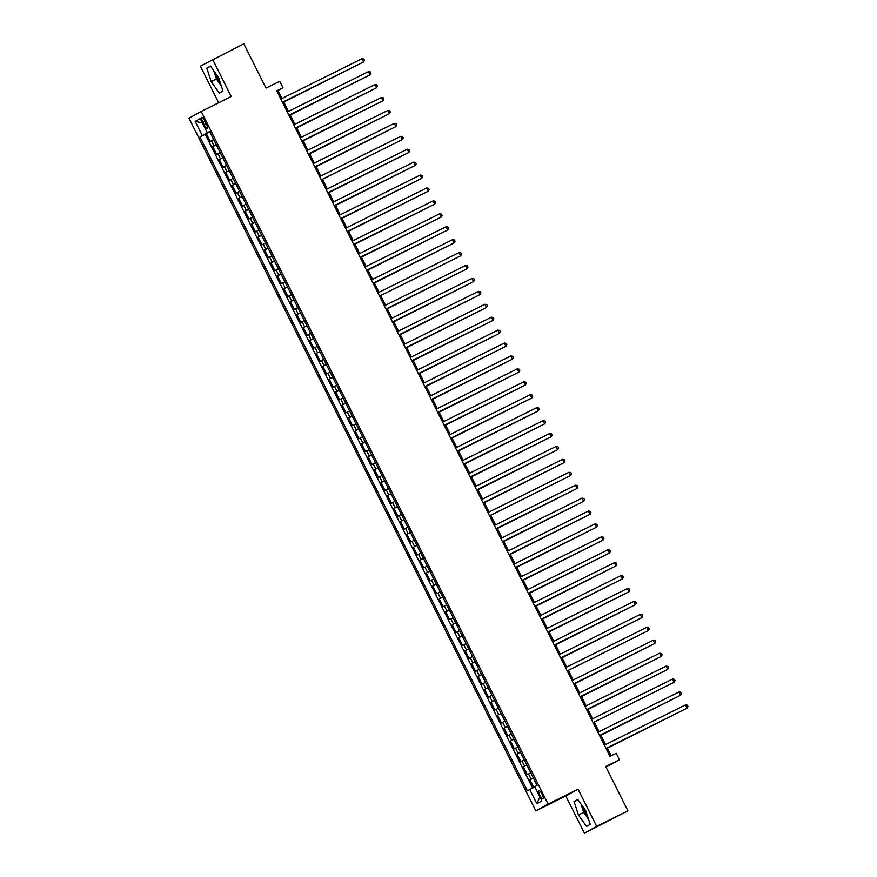 <?xml version="1.0" encoding="UTF-8"?>
<svg xmlns="http://www.w3.org/2000/svg" width="877" height="877" viewBox="0 0 877 877"><rect width="100%" height="100%" fill="white"/><g stroke="black" fill="none" stroke-linecap="round" stroke-linejoin="round"><path stroke-width="1.32" d="M582.514 806.204A11.269 2.949 -116.4 0 0 584.806 811.773A11.269 2.949 -116.4 0 0 587.711 816.684M542.085 794.189A4.626 1.217 -116.4 0 0 538.96 790.637A4.626 1.217 -116.4 0 0 539.958 795.373A4.626 1.217 -116.4 0 0 543.082 798.925A4.626 1.217 -116.4 0 0 542.085 794.189M220.467 83.315A11.269 2.949 63.6 0 1 217.562 78.404A11.269 2.949 63.6 0 1 215.271 72.835M606.04 767.145L619.48 759.734L616.246 753.266L609.997 756.369L276.737 90.846L282.975 87.744L279.741 81.287L266.005 88.106L243.839 43.85L200.351 66.181L218.669 102.752M584.422 833.15L627.91 810.819L596.678 826.331L578.064 789.179L548.081 804.066L535.836 810.885L565.818 795.998L584.422 833.15L596.678 826.331M548.081 804.066L201.228 111.412L188.983 118.231L535.836 810.885M213.681 139.575L210.217 141.427L206.336 133.677L209.855 131.923M216.268 144.749L212.804 146.591L216.323 144.848M212.804 146.591L216.685 154.352L220.149 152.499M226.628 165.424L223.153 167.266L219.272 159.515L222.791 157.772M233.096 178.349L229.631 180.191L225.751 172.44L229.259 170.697M239.564 191.263L236.099 193.115L232.219 185.365L235.738 183.611M246.042 204.188L242.567 206.04L238.687 198.29L242.205 196.536M252.51 217.112L249.046 218.965L245.154 211.204L248.673 209.46M258.978 230.037L255.514 231.89L251.633 224.128L255.152 222.385M265.457 242.962L261.982 244.804L258.101 237.053L261.62 235.31M271.925 255.887L268.461 257.728L264.569 249.978L268.088 248.224M278.393 268.8L274.929 270.653L271.048 262.903L274.567 261.149M284.861 281.725L281.396 283.578L277.516 275.827L281.035 274.073M291.339 294.65L287.875 296.503L283.984 288.741L287.503 286.998M297.807 307.575L294.343 309.417L290.462 301.666L293.981 299.923M304.275 320.5L300.811 322.341L296.93 314.591L300.449 312.848M310.754 333.413L307.279 335.266L303.398 327.516L306.917 325.762M317.222 346.338L313.758 348.191L309.877 340.44L313.385 338.686M323.69 359.263L320.226 361.116L316.345 353.354L319.864 351.611M330.169 372.188L326.693 374.04L322.813 366.279L326.332 364.536M336.636 385.113L333.172 386.954L329.281 379.204L332.8 377.461M343.104 398.026L339.64 399.879L335.759 392.129L339.278 390.375M349.583 410.951L346.108 412.804L342.227 405.053L345.746 403.299M356.051 423.876L352.587 425.729L348.695 417.967L352.214 416.224M362.519 436.801L359.055 438.653L355.174 430.892L358.693 429.149M368.987 449.726L365.523 451.567L361.642 443.817L365.161 442.074M375.466 462.65L371.991 464.492L368.11 456.742L371.629 454.999M381.933 475.564L378.469 477.417L374.589 469.666L378.108 467.912M388.401 488.489L384.937 490.342L381.057 482.591L384.575 480.837M394.88 501.414L391.405 503.266L387.524 495.505L391.043 493.762M401.348 514.339L397.884 516.18L394.003 508.43L397.511 506.687M407.816 527.263L404.352 529.105L400.471 521.355L403.99 519.612M414.295 540.177L410.82 542.03L406.939 534.279L410.458 532.525M420.763 553.102L417.299 554.955L413.407 547.204L416.926 545.45M427.231 566.027L423.766 567.879L419.886 560.118L423.405 558.375M433.709 578.952L430.234 580.804L426.354 573.043L429.873 571.3M440.177 591.876L436.713 593.718L432.821 585.968L436.34 584.225M446.645 604.79L443.181 606.643L439.3 598.892L442.819 597.138M453.113 617.715L449.649 619.568L445.768 611.817L449.287 610.063M459.592 630.64L456.117 632.492L452.236 624.742L455.755 622.988M466.06 643.565L462.596 645.417L458.715 637.656L462.223 635.913M472.528 656.489L469.063 658.331L465.183 650.581L468.702 648.837M479.006 669.414L475.531 671.256L471.651 663.505L475.17 661.762M485.474 682.328L482.01 684.181L478.129 676.43L481.637 674.676M491.942 695.253L488.478 697.105L484.597 689.355L488.116 687.601M498.421 708.178L494.946 710.03L491.065 702.269L494.584 700.526M504.889 721.102L501.425 722.955L497.533 715.193L501.052 713.45M511.357 734.027L507.893 735.869L504.012 728.118L507.531 726.375M517.825 746.941L514.361 748.794L510.48 741.043L513.999 739.289M524.303 759.866L520.839 761.718L516.948 753.968L520.467 752.214M530.771 772.79L527.307 774.643L523.426 766.882L526.945 765.139M202.784 121.947L204.198 124.797A4.484 1.173 -116.4 0 0 207.224 128.228A4.484 1.173 -116.4 0 0 206.259 123.646L204.834 120.807A4.484 1.173 -116.4 0 0 201.809 117.365A4.484 1.173 -116.4 0 0 202.784 121.947L204.878 120.905M208.54 132.23L199.978 136.9L527.417 790.791L529.741 789.497L536.856 803.716L541.887 800.909L534.773 786.691L537.086 785.408L209.647 131.517L207.323 132.8L209.724 131.671M202.291 135.606L195.176 121.388L200.208 118.592L207.323 132.8M206.336 133.677L205.218 134.291L532.602 788.039M533.359 777.965L529.894 779.806L533.731 787.469M523.426 766.882L526.891 765.04M516.948 753.968L520.423 752.115M510.48 741.043L513.944 739.19M504.012 728.118L507.476 726.266M497.533 715.193L501.008 713.352M491.065 702.269L494.529 700.427M484.597 689.355L488.061 687.502M478.129 676.43L481.594 674.577M471.651 663.505L475.115 661.653M465.183 650.581L468.647 648.728M458.715 637.656L462.179 635.814M452.236 624.742L455.711 622.889M445.768 611.817L449.232 609.964M439.3 598.892L442.764 597.04M432.821 585.968L436.297 584.115M426.354 573.043L429.818 571.201M419.886 560.118L423.35 558.276M413.407 547.204L416.882 545.351M406.939 534.279L410.403 532.427M400.471 521.355L403.935 519.502M394.003 508.43L397.467 506.577M387.524 495.505L390.989 493.663M381.057 482.591L384.521 480.739M374.589 469.666L378.053 467.814M368.11 456.742L371.585 454.889M361.642 443.817L365.106 441.964M355.174 430.892L358.638 429.05M348.695 417.967L352.17 416.126M342.227 405.053L345.691 403.201M335.759 392.129L339.224 390.276M329.281 379.204L332.756 377.351M322.813 366.279L326.277 364.437M316.345 353.354L319.809 351.513M309.877 340.44L313.341 338.588M303.398 327.516L306.873 325.663M296.93 314.591L300.394 312.738M290.462 301.666L293.927 299.813M283.984 288.741L287.459 286.9M277.516 275.827L280.98 273.975M271.048 262.903L274.512 261.05M264.569 249.978L268.044 248.125M258.101 237.053L261.565 235.2M251.633 224.128L255.097 222.287M245.154 211.204L248.63 209.362M238.687 198.29L242.151 196.437M232.219 185.365L235.683 183.512M225.751 172.44L229.215 170.587M219.272 159.515L222.747 157.674M209.789 131.802L208.616 132.383M619.48 759.734L605.744 766.553L627.91 810.819M201.228 111.412L231.21 96.514L212.607 59.362M281.999 98.465L278.009 90.506L282.975 87.744M611.159 755.799L607.191 747.873M605.558 744.606L600.723 734.948M599.09 731.681L594.255 722.023M592.611 718.756L587.776 709.109M586.143 705.832L581.308 696.185M579.675 692.907L574.841 683.26M573.196 679.993L568.362 670.335M566.728 667.068L561.894 657.41M560.26 654.143L555.426 644.485M553.782 641.219L548.958 631.572M547.314 628.294L542.479 618.647M540.846 615.369L536.011 605.722M534.378 602.455L529.544 592.797M527.899 589.53L523.065 579.872M521.431 576.606L516.597 566.959M514.963 563.681L510.129 554.034M508.485 550.756L503.65 541.109M502.017 537.842L497.182 528.184M495.549 524.917L490.714 515.259M489.07 511.993L484.247 502.346M482.602 499.068L477.768 489.421M476.134 486.143L471.3 476.496M469.666 473.229L464.832 463.571M463.188 460.304L458.353 450.646M456.72 447.38L451.885 437.722M450.252 434.455L445.417 424.808M443.773 421.53L438.938 411.883M437.305 408.605L432.471 398.958M430.837 395.691L426.003 386.033M424.358 382.767L419.524 373.109M417.89 369.842L413.056 360.195M411.423 356.917L406.588 347.27M404.944 343.992L400.12 334.345M398.476 331.078L393.641 321.42M392.008 318.154L387.174 308.496M385.54 305.229L380.706 295.571M379.061 292.304L374.227 282.657M372.593 279.379L367.759 269.732M366.126 266.465L361.291 256.808M359.647 253.541L354.812 243.883M353.179 240.616L348.344 230.958M346.711 227.691L341.877 218.044M340.232 214.766L335.398 205.119M333.764 201.842L328.93 192.195M327.296 188.928L322.462 179.27M320.818 176.003L315.994 166.345M314.35 163.078L309.515 153.431M307.882 150.153L303.047 140.506M301.414 137.229L296.579 127.582M294.935 124.315L290.101 114.657M288.467 111.39L283.633 101.732M276.847 91.087L278.009 90.506M205.218 134.291L199.978 136.9M529.894 779.806L533.413 778.063M529.741 789.497L534.871 786.888M202.401 122.966L195.176 121.388M536.856 803.716L539.881 796.908M211.204 81.627L219.294 93.072L222.977 91.022L218.581 77.516L210.491 66.071L206.808 68.132L211.204 81.627L216.455 79.018L221.311 85.902M578.064 789.179L565.818 795.998M590.221 824.38L585.825 810.885L577.735 799.44L574.051 801.501L578.447 814.996L586.538 826.441L590.221 824.38M213.714 70.642L216.455 79.018M210.612 66.235L206.808 68.132M580.958 804.001L583.698 812.387L588.555 819.271M583.698 812.387L578.447 814.996M577.855 799.605L574.051 801.501M282.471 102.313L363.571 61.982L282.449 102.269M361.949 58.748L363.812 59.044L364.459 60.338L363.571 61.982L361.949 58.748L280.837 99.046M210.644 133.523L212.881 137.985M283.797 102.05L356.807 65.391M283.775 102.017L357.202 65.183M368.428 71.673L370.28 71.969L370.927 73.262L370.039 74.896L288.928 115.194L369.217 75.356L370.039 74.896L368.428 71.673L287.305 111.96M295.417 128.152L376.507 87.821L295.396 128.119M374.896 84.598L376.759 84.894L377.406 86.187L376.507 87.821L374.896 84.598L293.773 124.885M301.885 141.076L382.986 100.745L301.863 141.044M381.363 97.511L383.227 97.818L383.874 99.112L382.986 100.745L381.363 97.511L300.252 137.81M308.353 154.001L389.454 113.67L308.342 153.957M387.842 110.436L389.695 110.743L390.342 112.026L389.454 113.67L387.842 110.436L306.72 150.734M217.123 146.448L219.36 150.91M290.265 114.975L363.275 78.305M290.243 114.942L363.681 78.108M223.591 159.362L225.827 163.835M296.733 127.899L369.754 91.23M296.711 127.856L370.149 91.033M230.059 172.287L232.295 176.759M303.201 140.824L376.222 104.155M303.19 140.78L376.617 103.957M236.538 185.211L238.774 189.673M309.68 153.749L382.69 117.079M309.658 153.705L383.096 116.882M314.832 166.926L395.922 126.595L314.81 166.882M394.31 123.361L396.174 123.657L396.821 124.951L395.922 126.595L394.31 123.361L313.188 163.659M243.006 198.136L245.242 202.598M316.148 166.663L389.169 130.004M316.126 166.63L389.563 129.807M321.3 179.851L402.4 139.52L321.278 179.807M400.778 136.286L402.642 136.582L403.288 137.875L402.4 139.52L400.778 136.286L319.666 176.573M249.474 211.061L251.71 215.523M327.768 192.776L408.868 152.434L327.746 192.732M407.246 149.211L409.11 149.507L409.756 150.8L408.868 152.434L407.246 149.211L326.134 189.498M255.952 223.975L258.189 228.448M329.094 192.512L402.104 155.843M329.072 192.469L402.51 155.646M334.247 205.689L415.336 165.358L334.225 205.656M413.725 162.124L415.588 162.431L416.235 163.725L415.336 165.358L413.725 162.124L332.602 202.423M262.42 236.9L264.657 241.372M335.562 205.437L408.583 168.768M335.54 205.393L408.978 168.57M420.193 175.049L422.056 175.356L422.703 176.65L421.815 178.283L340.693 218.581L420.982 178.744L421.815 178.283L420.193 175.049L339.081 215.347M268.888 249.824L271.125 254.297M342.03 218.362L415.051 181.692M342.019 218.318L415.446 181.495M347.182 231.539L428.283 191.208L347.16 231.495M426.66 187.974L428.524 188.281L429.171 189.564L428.283 191.208L426.66 187.974L345.549 228.272M275.356 262.749L277.603 267.211M421.925 194.42L348.487 231.243L421.519 194.617M353.661 244.464L434.751 204.133L353.639 244.42M433.139 200.899L434.992 201.195L435.639 202.488L434.751 204.133L433.139 200.899L352.017 241.186M281.835 275.674L284.071 280.136M428.393 207.334L354.955 244.168L427.987 207.531M360.129 257.389L441.23 217.047L360.107 257.345M439.607 213.824L441.471 214.12L442.118 215.413L441.23 217.047L439.607 213.824L358.485 254.111M288.303 288.588L290.539 293.061M361.445 257.125L434.466 220.456M361.423 257.082L434.86 220.259M446.075 226.748L447.939 227.044L448.585 228.338L447.698 229.971L366.575 270.269L446.864 230.432L447.698 229.971L446.075 226.748L364.964 267.036M452.554 239.662L454.407 239.969L455.053 241.263L454.165 242.896L373.054 283.194L453.343 243.357L454.165 242.896L452.554 239.662L371.431 279.96M379.544 296.152L460.633 255.821L379.522 296.108M459.022 252.587L460.885 252.894L461.532 254.177L460.633 255.821L459.022 252.587L377.899 292.885M386.012 309.077L467.112 268.746L385.99 309.033M465.49 265.512L467.353 265.808L468 267.101L467.112 268.746L465.49 265.512L384.378 305.81M392.479 322.002L473.58 281.66L392.468 321.958M471.969 278.437L473.821 278.733L474.468 280.026L473.58 281.66L471.969 278.437L390.846 318.724M398.958 334.915L480.048 294.584L398.936 334.882M478.436 291.361L480.3 291.657L480.947 292.951L480.048 294.584L478.436 291.361L397.314 331.649M405.426 347.84L486.527 307.509L405.404 347.807M484.904 304.275L486.768 304.582L487.415 305.876L486.527 307.509L484.904 304.275L403.793 344.573M411.894 360.765L492.995 320.434L411.872 360.721M491.372 317.2L493.236 317.507L493.883 318.8L492.995 320.434L491.372 317.2L410.261 357.498M418.373 373.69L499.462 333.359L418.351 373.646M497.851 330.125L499.704 330.421L500.361 331.714L499.462 333.359L497.851 330.125L416.728 370.423M424.841 386.614L505.941 346.283L424.819 386.571M504.319 343.05L506.182 343.345L506.829 344.639L505.941 346.283L504.319 343.05L423.207 383.337M431.309 399.539L512.409 359.197L431.287 399.495M510.787 355.974L512.65 356.27L513.297 357.564L512.409 359.197L510.787 355.974L429.675 396.261M437.787 412.453L518.877 372.122L437.766 412.42M517.266 368.888L519.118 369.195L519.765 370.489L518.877 372.122L517.266 368.888L436.143 409.186M444.255 425.378L525.356 385.047L444.233 425.345M523.733 381.813L525.597 382.12L526.244 383.413L525.356 385.047L523.733 381.813L442.611 422.111M530.201 394.738L532.065 395.045L532.712 396.327L531.824 397.972L450.701 438.259L530.991 398.432L531.824 397.972L530.201 394.738L449.09 435.036M457.191 451.227L538.292 410.896L457.18 451.184M536.68 407.662L538.533 407.958L539.18 409.252L538.292 410.896L536.68 407.662L455.558 447.95M463.67 464.152L544.76 423.81L463.648 464.108M543.148 420.587L545.012 420.883L545.658 422.177L544.76 423.81L543.148 420.587L462.026 460.874M470.138 477.066L551.238 436.735L470.116 477.033M549.616 433.512L551.48 433.808L552.126 435.102L551.238 436.735L549.616 433.512L468.504 473.799M556.084 446.426L557.947 446.733L558.594 448.026L557.706 449.66L476.595 489.958L556.884 450.12L557.706 449.66L556.084 446.426L474.972 486.724M483.084 502.916L564.174 462.585L483.063 502.872M562.563 459.351L564.426 459.658L565.073 460.94L564.174 462.585L562.563 459.351L481.44 499.649M489.552 515.84L570.653 475.509L489.53 515.797M569.03 472.275L570.894 472.571L571.541 473.865L570.653 475.509L569.03 472.275L487.919 512.574M496.02 528.765L577.121 488.434L495.998 528.721M575.498 485.2L577.362 485.496L578.009 486.79L577.121 488.434L575.498 485.2L494.387 525.487M502.499 541.69L583.589 501.348L502.477 541.646M581.977 498.125L583.83 498.421L584.488 499.715L583.589 501.348L581.977 498.125L500.855 538.412M508.967 554.604L590.068 514.273L508.945 554.571M588.445 511.039L590.309 511.346L590.955 512.639L590.068 514.273L588.445 511.039L507.323 551.337M515.435 567.529L596.535 527.198L515.413 567.496M594.913 523.964L596.777 524.271L597.423 525.564L596.535 527.198L594.913 523.964L513.801 564.262M521.914 580.453L603.003 540.122L521.892 580.41M601.392 536.888L603.244 537.184L603.891 538.478L603.003 540.122L601.392 536.888L520.269 577.187M528.382 593.378L609.482 553.047L528.36 593.334M607.86 549.813L609.723 550.109L610.37 551.403L609.482 553.047L607.86 549.813L526.737 590.1M534.849 606.303L615.95 565.961L534.827 606.259M614.328 562.738L616.191 563.034L616.838 564.328L615.95 565.961L614.328 562.738L533.216 603.025M541.317 619.217L622.418 578.886L541.306 619.184M620.806 575.652L622.659 575.959L623.306 577.252L622.418 578.886L620.806 575.652L539.684 615.95M547.796 632.142L628.886 591.811L547.774 632.109M627.274 588.577L629.138 588.884L629.785 590.177L628.886 591.811L627.274 588.577L546.152 628.875M554.264 645.066L635.365 604.735L554.242 645.023M633.742 601.501L635.606 601.808L636.253 603.091L635.365 604.735L633.742 601.501L552.631 641.8M640.21 614.426L642.074 614.722L642.72 616.016L641.832 617.66L560.721 657.947L641.01 618.121L641.832 617.66L640.21 614.426L559.098 654.724M567.211 670.916L648.3 630.574L567.189 670.872M646.689 627.351L648.552 627.647L649.199 628.941L648.3 630.574L646.689 627.351L565.566 667.638M573.679 683.83L654.779 643.499L573.657 683.797M653.157 640.276L655.02 640.572L655.667 641.865L654.779 643.499L653.157 640.276L572.045 680.563M580.146 696.755L661.247 656.424L580.125 696.722M659.625 653.19L661.488 653.497L662.135 654.79L661.247 656.424L659.625 653.19L578.513 693.488M666.103 666.114L667.956 666.421L668.603 667.715L667.715 669.348L586.603 709.636L666.893 669.809L667.715 669.348L666.103 666.114L584.981 706.413M593.093 722.604L674.194 682.273L593.071 722.56M672.571 679.039L674.435 679.335L675.082 680.629L674.194 682.273L672.571 679.039L591.449 719.337M599.561 735.529L680.662 695.198L599.539 735.485M679.039 691.964L680.903 692.26L681.55 693.554L680.662 695.198L679.039 691.964L597.928 732.251M294.771 301.513L297.007 305.985M367.923 270.05L440.934 233.381M367.901 270.006L441.328 233.183M301.25 314.437L303.486 318.91M374.391 282.975L447.402 246.305M374.369 282.931L447.807 246.108M307.717 327.362L309.954 331.824M314.185 340.287L316.422 344.749M387.327 308.814L460.348 272.155M387.316 308.781L460.743 271.947M320.664 353.212L322.9 357.673M393.806 321.738L466.816 285.069M393.784 321.706L467.222 284.872M327.132 366.126L329.368 370.598M400.274 334.663L473.295 297.994M400.252 334.619L473.69 297.796M333.6 379.05L335.836 383.523M406.742 347.588L479.763 310.918M406.731 347.544L480.157 310.721M340.079 391.975L342.315 396.437M413.22 360.513L486.231 323.843M413.199 360.469L486.636 323.646M346.547 404.9L348.783 409.362M419.688 373.427L492.71 336.768M419.666 373.394L493.104 336.571M353.014 417.825L355.251 422.286M426.156 386.351L499.177 349.682M426.134 386.318L499.572 349.484M359.482 430.739L361.73 435.211M506.051 362.409L432.613 399.232L505.645 362.607M365.961 443.663L368.197 448.136M439.103 412.201L512.113 375.531M439.081 412.157L512.519 375.334M372.429 456.588L374.665 461.061M445.571 425.126L518.592 388.456M445.549 425.082L518.987 388.259M378.897 469.513L381.133 473.975M452.05 438.04L525.06 401.381M452.028 438.007L525.455 401.184M385.376 482.438L387.612 486.899M531.933 414.097L458.496 450.931L531.528 414.306M391.844 495.352L394.08 499.824M464.985 463.889L538.007 427.22M464.963 463.845L538.401 427.022M398.311 508.276L400.548 512.749M471.453 476.814L544.474 440.144M471.442 476.77L544.869 439.947M404.79 521.201L407.027 525.674M477.932 489.739L550.942 453.069M477.91 489.695L551.348 452.872M411.258 534.126L413.495 538.588M484.4 502.664L557.421 465.994M484.378 502.62L557.816 465.797M417.726 547.051L419.962 551.512M424.205 559.975L426.441 564.437M497.347 528.502L570.357 491.833M497.325 528.469L570.763 491.635M430.673 572.889L432.909 577.362M503.815 541.427L576.836 504.757M503.793 541.383L577.23 504.56M437.141 585.814L439.377 590.287M510.282 554.352L583.304 517.682M510.261 554.308L583.698 517.485M443.609 598.739L445.856 603.201M516.761 567.276L589.772 530.607M516.739 567.233L590.177 530.41M450.087 611.664L452.324 616.125M523.229 580.19L596.239 543.532M523.207 580.157L596.645 543.334M456.555 624.588L458.792 629.05M529.697 593.115L602.718 556.446M529.675 593.082L603.113 556.248M463.023 637.502L465.259 641.975M536.176 606.04L609.186 569.37M536.154 605.996L609.581 569.173M469.502 650.427L471.738 654.9M616.06 582.098L542.622 618.921L615.654 582.295M475.97 663.352L478.206 667.825M549.112 631.889L622.133 595.22M549.09 631.846L622.527 595.023M482.438 676.277L484.674 680.738M555.579 644.814L628.601 608.145M555.569 644.77L628.995 607.947M488.917 689.201L491.153 693.663M562.058 657.728L635.069 621.069M562.036 657.695L635.474 620.861M495.384 702.126L497.621 706.588M501.852 715.04L504.089 719.513M574.994 683.578L648.015 646.908M574.983 683.534L648.41 646.711M508.331 727.965L510.567 732.438M581.473 696.502L654.483 659.833M581.451 696.459L654.889 659.636M514.799 740.89L517.035 745.351M587.941 709.427L660.951 672.758M587.919 709.383L661.357 672.56M521.267 753.814L523.503 758.276M527.735 766.739L529.971 771.201M600.888 735.266L673.898 698.596M600.866 735.233L674.292 698.399M606.029 748.454L687.129 708.112L606.018 748.41M685.518 704.889L687.371 705.185L688.017 706.478L687.129 708.112L685.518 704.889L604.396 745.176M534.214 779.653L536.45 784.126M607.355 748.191L680.366 711.521M607.333 748.147L680.771 711.324M214.01 145.922L211.423 140.748M531.1 779.138L528.513 773.963M524.632 766.213L522.045 761.05M518.164 753.288L515.566 748.125M511.686 740.363L509.098 735.2M505.218 727.45L502.631 722.275M498.75 714.525L496.163 709.35M492.271 701.6L489.684 696.426M485.803 688.675L483.216 683.512M479.335 675.75L476.748 670.587M472.856 662.837L470.269 657.662M466.389 649.912L463.801 644.738M459.921 636.987L457.334 631.813M453.453 624.062L450.855 618.899M446.974 611.137L444.387 605.974M440.506 598.224L437.919 593.049M434.038 585.299L431.44 580.125M427.559 572.374L424.972 567.2M421.092 559.449L418.504 554.286M414.624 546.524L412.037 541.361M408.145 533.6L405.558 528.436M401.677 520.686L399.09 515.512M395.209 507.761L392.622 502.587M388.73 494.836L386.143 489.662M382.262 481.911L379.675 476.748M375.794 468.987L373.207 463.823M369.327 456.073L366.729 450.899M362.848 443.148L360.261 437.974M356.38 430.223L353.793 425.049M349.912 417.299L347.314 412.135M343.433 404.374L340.846 399.21M336.965 391.449L334.378 386.286M330.497 378.535L327.91 373.361M324.019 365.61L321.431 360.436M317.551 352.686L314.964 347.522M311.083 339.761L308.496 334.597M304.604 326.836L302.017 321.673M298.136 313.922L295.549 308.748M291.668 300.997L289.081 295.823M285.2 288.073L282.602 282.898M278.722 275.148L276.134 269.984M272.254 262.223L269.667 257.06M265.786 249.309L263.199 244.135M259.307 236.384L256.72 231.21M252.839 223.46L250.252 218.285M246.371 210.535L243.784 205.371M239.892 197.61L237.305 192.447M233.425 184.685L230.837 179.522M226.957 171.771L224.369 166.597M220.478 158.847L217.891 153.672M206.303 123.745L204.198 124.797"/></g></svg>
